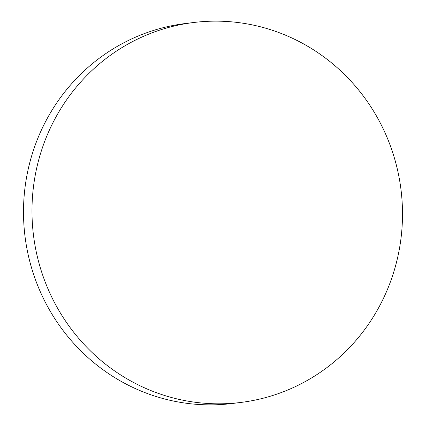 <?xml version="1.0" encoding="UTF-8"?>
<svg xmlns="http://www.w3.org/2000/svg" width="426" height="426" viewBox="0 0 426 426"><rect width="100%" height="100%" fill="white"/><g stroke="black" fill="none" stroke-linecap="round" stroke-linejoin="round"><path stroke-width="0.64" d="M126.937 378.794A191.428 185.166 -97 0 1 35.369 174.553A191.428 185.166 -97 0 1 193.931 22.477A191.428 185.166 -97 0 1 307.54 46.168A191.428 185.166 -97 0 1 399.114 250.408A191.428 185.166 -97 0 1 240.552 402.485A191.428 185.166 -97 0 1 126.937 378.794M193.931 22.477L185.448 23.515A191.428 185.166 83 0 0 26.886 175.592A191.428 185.166 83 0 0 118.46 379.832A191.428 185.166 83 0 0 232.069 403.523L240.552 402.485"/></g></svg>
